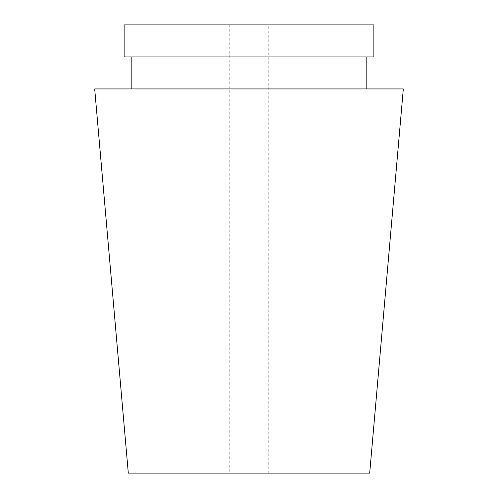 <?xml version="1.0" encoding="UTF-8"?>
<svg xmlns="http://www.w3.org/2000/svg" width="498" height="498" viewBox="0 0 498 498"><rect width="100%" height="100%" fill="white"/><g stroke="black" fill="none" stroke-linecap="round" stroke-linejoin="round"><path stroke-width="0.37" stroke-dasharray="2.49 1.87" d="M366.814 56.915L131.186 56.915L366.814 56.915M366.814 88.93L131.186 88.93L366.814 88.93M124.145 56.915L373.855 56.915M124.145 24.9L373.855 24.9M268.21 24.9L229.79 24.9L268.21 24.9L268.21 473.1L229.79 473.1L268.21 473.1M128.303 473.1L369.697 473.1M94.688 88.93L403.312 88.93M229.79 24.9L229.79 473.1"/><path stroke-width="0.75" d="M366.814 56.915L366.814 88.93M373.855 56.915L124.145 56.915L124.145 24.9L373.855 24.9L373.855 56.915M369.697 473.1L128.303 473.1L94.688 88.93L403.312 88.93L369.697 473.1M131.186 56.915L131.186 88.93"/></g></svg>

